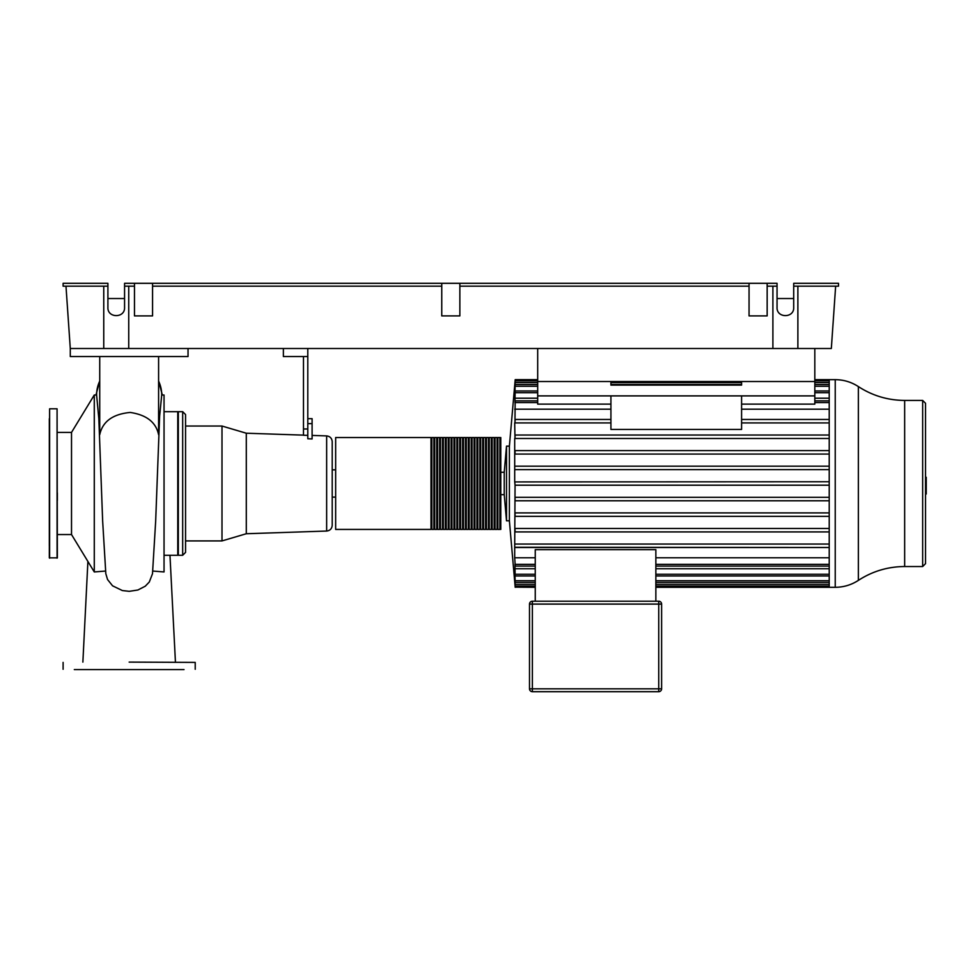 <?xml version="1.0" encoding="UTF-8"?>
<svg xmlns="http://www.w3.org/2000/svg" width="975" height="975" viewBox="0 0 975 975"><rect width="100%" height="100%" fill="white"/><g stroke="black" fill="none" stroke-linecap="round" stroke-linejoin="round"><path stroke-width="1.46" d="M83.801 669.581L90.76 669.581M148.139 669.581L182.301 669.581M110.187 669.581L117.658 669.581M129.163 669.581L140.668 669.581M74.307 669.581L184.019 669.581M129.163 662.11L195.219 662.403L129.163 662.11M49.323 418.714L49.323 421.017M49.323 492.911L49.323 500.382M57.367 500.382L57.367 492.911M49.323 421.298L49.323 545.659M49.615 558.151L49.615 408.805L49.323 557.858L57.367 557.858L57.074 408.805L57.074 558.151M307.795 423.65L307.795 438.75L312.097 438.945L312.097 423.65L307.795 423.65L307.795 356.545L283.384 356.545L283.384 348.502M303.481 356.545L303.481 435.252L307.795 435.374L303.481 435.252M307.795 356.545L307.795 348.502M312.097 435.423L326.649 435.91L326.649 531.046L246.297 533.739L221.995 540.918L221.995 426.038L185.555 426.038M303.481 435.13L246.297 433.217L246.297 533.739M312.097 423.65L312.097 418.677L307.795 418.677M99.73 356.545L99.73 434.692C102.594 421.517 112.759 414.107 130.199 412.449C146.567 414.887 156.024 422.309 158.596 434.692L158.596 356.545L188.041 356.545L188.041 348.502L70.285 348.502L70.285 356.545L158.596 356.545M182.678 411.682L182.678 555.275L185.555 552.398L185.555 414.558L182.678 411.682L178.327 411.682L178.327 555.275L182.678 555.275M326.649 531.046C330.038 530.619 331.89 528.706 332.207 525.306L332.207 441.651C331.89 438.25 330.038 436.337 326.649 435.91M164.044 411.682L177.755 411.682L177.755 555.275L164.044 555.275M185.555 540.918L221.995 540.918M332.207 497.116L335.071 497.116M152.648 571.033L164.044 571.947L164.044 395.009L161.716 395.009L159.632 416.142L155.671 521.089L152.502 573.666M105.812 573.605L102.655 521.089L98.828 418.689L96.61 395.009L94.282 395.009L71.516 432.413L71.516 534.544L94.282 571.947L105.678 571.033M94.282 395.009L94.282 571.947M105.824 573.727L107.555 579.528L112.564 585.817L122.338 590.545L129.163 591.337L137.877 590.009L145.263 586.207L149.297 582.014L152.502 573.727M741.585 395.887L741.585 429.439L610.923 429.439L610.923 395.887L814.82 395.887L814.82 404.125L741.585 404.125M188.041 348.502L814.82 348.502L814.82 381.53L741.585 381.53L741.585 385.113L610.923 385.113L610.923 381.53L537.688 381.53L537.688 404.125L610.923 404.125M515.141 381.383L515.056 381.383C515.251 379.165 515.251 379.165 515.056 381.383C515.251 379.165 515.251 379.165 515.056 381.383C515.251 379.165 515.251 379.165 515.056 381.383L515.032 382.578C515.239 380.36 515.251 380.36 515.08 382.578L515.007 386.246C515.227 384.028 515.251 384.028 515.105 386.246L514.983 392.706C515.202 390.475 515.251 390.475 515.117 392.706L514.958 402.59C515.178 400.372 515.239 400.372 515.141 402.59L514.958 422.906L515.141 419.469L610.923 419.469M610.923 422.906L514.702 422.906L514.983 438.482L515.117 435.033L829.213 435.033M829.213 422.906L741.585 422.906M829.213 419.469L741.585 419.469M610.923 409.183L514.702 409.183M925.531 483.478L925.531 403.297L922.655 400.42L922.655 566.536L925.531 563.66L925.531 483.478L926.25 483.49L926.25 488.183L925.531 488.183M658.734 691.689A2.876 2.876 0 0 0 661.611 688.813L661.611 604.098A2.876 2.876 0 0 0 658.734 601.222L532.374 601.222A2.876 2.876 0 0 0 529.498 604.098L529.498 688.813A2.876 2.876 0 0 0 532.374 691.689L658.734 691.689A2.876 2.876 0 0 0 661.611 688.813L658.734 688.813L658.734 691.689A2.876 2.876 0 0 0 661.611 688.813L661.611 604.098L658.734 604.098L658.734 688.813L529.498 688.813M655.858 601.222L655.858 549.668L535.251 549.668L535.251 601.222M515.141 585.573L515.056 585.573C515.251 587.791 515.251 587.791 515.056 585.573C515.251 587.791 515.251 587.791 515.056 585.573C515.251 587.791 515.251 587.791 515.056 585.573L515.068 585.756M515.19 587.169L535.251 587.303M515.056 585.573L514.788 581.539M515.032 584.378C515.239 586.597 515.251 586.597 515.08 584.378C515.251 586.597 515.239 586.597 515.032 584.378L514.702 581.539M655.858 557.785L829.213 557.785M515.19 547.292L829.213 547.499L514.702 547.499L514.702 557.785L535.251 557.785M535.251 584.378L515.08 584.378L514.946 580.015M514.702 580.015L514.702 577.042L515.007 580.71C515.227 582.928 515.251 582.928 515.105 580.71L514.983 574.263C515.202 576.481 515.251 576.481 515.117 574.263L514.958 564.367C515.178 566.597 515.239 566.597 515.141 564.367L514.702 557.785M514.958 564.367C515.178 566.597 515.239 566.597 515.141 564.367L535.251 564.367M515.007 580.71C515.227 582.928 515.251 582.928 515.105 580.71L535.251 580.71M655.858 568.754L829.213 568.754M514.702 568.754L535.251 568.754M514.983 574.263C515.202 576.481 515.251 576.481 515.117 574.263L535.251 574.263M829.213 485.197L515.056 485.197L514.702 481.76L514.702 438.482L829.213 438.482M829.213 481.76L515.117 481.93M515.056 485.197L514.702 547.499M829.213 528.474L514.983 528.474L515.117 531.923L829.213 531.923M829.213 512.899L515.007 512.899L515.105 516.348L829.213 516.348M829.213 497.323L515.032 497.323L515.08 500.772L829.213 500.772M501.357 472.278L504.233 472.278L506.513 446.148L509.389 446.148L509.389 520.808L515.202 587.303M829.213 454.058L515.007 454.058L515.105 450.608L829.213 450.608M514.958 402.59C515.178 400.372 515.239 400.372 515.141 402.59L537.688 402.59M514.983 392.706C515.202 390.475 515.251 390.475 515.117 392.706L537.688 392.706M515.007 386.246C515.227 384.028 515.251 384.028 515.105 386.246L537.688 386.246M515.032 382.578C515.239 380.36 515.251 380.36 515.08 382.578L537.688 382.578M829.213 544.05L514.958 544.05M814.82 379.665L829.213 379.665L829.213 587.303L655.858 587.303M829.213 469.633L515.032 469.633M829.213 466.184L515.08 466.184M829.213 409.183L741.585 409.183M829.213 398.202L814.82 398.202M537.688 398.202L514.702 398.202M504.233 472.278L504.233 494.678L506.513 520.808L509.389 520.808M506.513 446.148L506.513 520.808M537.688 395.887L610.923 395.887M537.688 348.502L537.688 381.53L814.82 381.53L814.82 395.887M430.999 528.852L431.852 528.852M335.656 529.425L430.999 529.425L430.999 437.531L335.656 437.531L335.656 529.425L335.656 437.531M431.852 437.531L431.852 529.425L433.863 529.425L433.863 437.531L431.852 437.531M433.863 528.852L434.728 528.852M434.728 437.531L434.728 529.425L436.739 529.425L436.739 437.531L434.728 437.531M436.739 528.852L437.604 528.852M437.604 437.531L437.604 529.425L439.615 529.425L439.615 437.531L437.604 437.531M439.615 528.852L440.468 528.852M440.468 437.531L440.468 529.425L442.479 529.425L442.479 437.531L440.468 437.531M442.479 528.852L443.345 528.852M443.345 437.531L443.345 529.425L445.356 529.425L445.356 437.531L443.345 437.531M445.356 528.852L446.221 528.852M446.221 437.531L446.221 529.425L448.232 529.425L448.232 437.531L446.221 437.531M448.232 528.852L449.085 528.852M449.085 437.531L449.085 529.425L451.096 529.425L451.096 437.531L449.085 437.531M451.096 528.852L451.961 528.852M451.961 437.531L451.961 529.425L453.972 529.425L453.972 437.531L451.961 437.531M453.972 528.852L454.837 528.852M454.837 437.531L454.837 529.425L456.848 529.425L456.848 437.531L454.837 437.531M456.848 528.852L457.702 528.852M457.702 437.531L457.702 529.425L459.712 529.425L459.712 437.531L457.702 437.531M459.712 528.852L460.578 528.852M460.578 437.531L460.578 529.425L462.589 529.425L462.589 437.531L460.578 437.531M462.589 528.852L463.454 528.852M463.454 437.531L463.454 529.425L465.453 529.425L465.453 437.531L463.454 437.531M465.453 528.852L466.318 528.852M466.318 437.531L466.318 529.425L468.329 529.425L468.329 437.531L466.318 437.531M468.329 528.852L469.194 528.852M469.194 437.531L469.194 529.425L471.205 529.425L471.205 437.531L469.194 437.531M471.205 528.852L472.058 528.852M472.058 437.531L472.058 529.425L474.069 529.425L474.069 437.531L472.058 437.531M474.069 528.852L474.935 528.852M474.935 437.531L474.935 529.425L476.946 529.425L476.946 437.531L474.935 437.531M476.946 528.852L477.811 528.852M477.811 437.531L477.811 529.425L479.822 529.425L479.822 437.531L477.811 437.531M479.822 528.852L480.675 528.852M480.675 437.531L480.675 529.425L482.686 529.425L482.686 437.531L480.675 437.531M482.686 528.852L483.551 528.852M483.551 437.531L483.551 529.425L485.562 529.425L485.562 437.531L483.551 437.531M485.562 528.852L486.428 528.852M486.428 437.531L486.428 529.425L488.438 529.425L488.438 437.531L486.428 437.531M488.438 528.852L489.292 528.852M489.292 437.531L489.292 529.425L491.303 529.425L491.303 437.531L489.292 437.531M491.303 528.852L492.168 528.852M492.168 437.531L492.168 529.425L494.179 529.425L494.179 437.531L492.168 437.531M494.179 528.852L495.044 528.852M495.044 437.531L495.044 529.425L497.055 529.425L497.055 437.531L495.044 437.531M497.055 528.852L497.908 528.852M497.908 437.531L497.908 529.425L499.919 529.425L499.919 437.531L497.908 437.531M499.919 528.852L500.784 528.852M500.784 437.531L500.784 529.425L500.784 437.531M926.25 488.183L926.25 489.682L925.531 489.682M925.531 477.287L926.25 477.287L926.25 483.49M926.25 489.682L926.25 493.984L925.531 493.984M926.25 493.984L925.531 494.24M441.76 315.9L441.76 283.311L459.859 283.311L459.859 315.9L441.76 315.9M459.859 283.311L749.056 283.311L749.056 315.9L767.154 315.9L767.154 283.311L749.056 283.311M767.154 283.311L777.051 283.311L777.051 307.576C776.648 318.277 794.113 318.277 793.711 307.576L793.711 286.187L838.512 286.187L838.512 283.311L793.711 283.311L793.711 286.187M107.908 286.187L107.908 283.311L63.107 283.311L63.107 286.187L107.908 286.187L107.908 307.576C107.506 318.277 124.971 318.277 124.568 307.576L124.568 283.311L441.76 283.311M152.563 286.187L441.76 286.187M459.859 286.187L749.056 286.187M814.82 348.502L831.334 348.502L835.648 286.187M777.051 298.533L793.711 298.533M107.908 298.533L124.568 298.533M70.285 348.502L65.983 286.187M767.154 286.187L777.051 286.187M772.895 286.187L772.895 348.502M797.879 348.502L797.879 286.187M124.568 286.187L134.477 286.187M103.752 348.502L103.752 286.187M128.737 286.187L128.737 348.502M134.477 283.311L134.477 315.9L152.563 315.9L152.563 283.311M307.795 428.988L303.481 428.988M96.61 395.009A32.553 32.553 0 0 1 99.73 381.103M158.596 381.103A32.553 32.553 0 0 1 161.716 395.009M922.655 400.42L904.654 400.42L904.654 566.536L922.655 566.536M658.734 601.222L658.734 604.098L532.374 604.098L532.374 601.222M532.374 691.689L532.374 604.098L529.498 604.098M829.213 584.378L655.858 584.378M829.213 564.367L655.858 564.367M829.213 580.71L655.858 580.71M829.213 574.263L655.858 574.263M829.213 402.59L814.82 402.59M829.213 386.246L814.82 386.246M829.213 382.578L814.82 382.578M741.585 382.578L610.923 382.578M829.213 392.706L814.82 392.706M829.213 379.665L835.234 379.665L835.234 587.303L829.213 587.303M904.654 400.42C887.872 400.323 872.442 395.704 858.366 386.587L858.366 580.381C851.333 584.939 843.619 587.242 835.234 587.303M926.25 478.774L925.531 478.774M195.219 669.289L195.219 662.403M63.107 669.289L63.107 662.403M49.615 408.805L57.074 408.805M246.297 433.217L221.995 426.038M332.207 469.84L335.071 469.84M71.516 432.413L57.367 432.413M71.516 534.544L57.367 534.544M82.875 662.11L87.896 561.454M95.977 395.009L99.73 380.872M158.596 380.884L162.337 395.009M169.967 555.275L175.439 662.11M829.213 586.097L655.858 586.097M535.251 586.097L515.202 586.097M829.213 566.097L655.858 566.097M535.251 566.097L515.178 566.097M829.213 582.428L655.858 582.428M535.251 582.428L515.202 582.428M829.213 575.981L655.858 575.981M535.251 575.981L515.19 575.981M509.389 446.148L515.202 379.665L537.688 379.665M515.178 400.871L537.688 400.871M814.82 400.871L829.213 400.871M515.202 384.528L537.688 384.528M610.923 384.528L741.585 384.528M814.82 384.528L829.213 384.528M515.202 380.859L537.688 380.859M814.82 380.859L829.213 380.859M515.19 390.975L537.688 390.975M814.82 390.975L829.213 390.975M501.357 494.678L504.233 494.678M858.366 386.587C851.333 382.017 843.619 379.714 835.234 379.665M904.654 566.536C887.872 566.633 872.442 571.253 858.366 580.381M430.999 438.104L431.852 438.104M433.863 438.104L434.728 438.104M436.739 438.104L437.604 438.104M439.615 438.104L440.468 438.104M442.479 438.104L443.345 438.104M445.356 438.104L446.221 438.104M448.232 438.104L449.085 438.104M451.096 438.104L451.961 438.104M453.972 438.104L454.837 438.104M456.848 438.104L457.702 438.104M459.712 438.104L460.578 438.104M462.589 438.104L463.454 438.104M465.453 438.104L466.318 438.104M468.329 438.104L469.194 438.104M471.205 438.104L472.058 438.104M474.069 438.104L474.935 438.104M476.946 438.104L477.811 438.104M479.822 438.104L480.675 438.104M482.686 438.104L483.551 438.104M485.562 438.104L486.428 438.104M488.438 438.104L489.292 438.104M491.303 438.104L492.168 438.104M494.179 438.104L495.044 438.104M497.055 438.104L497.908 438.104M499.919 438.104L500.784 438.104"/></g></svg>
